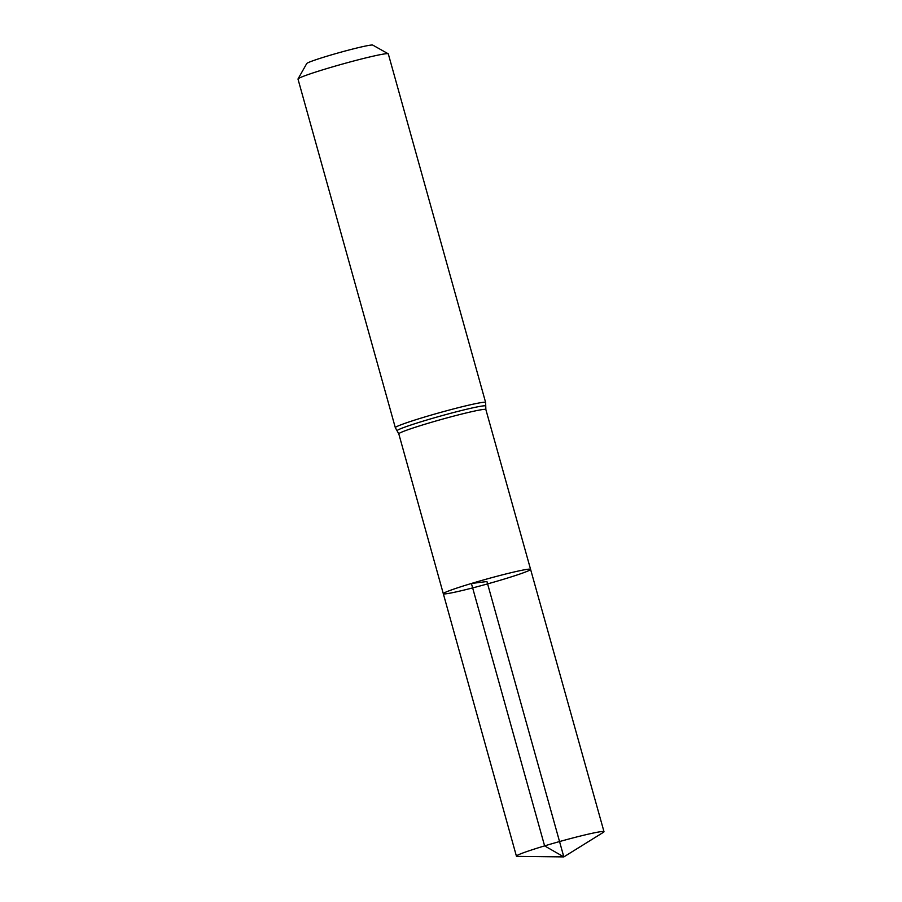 <?xml version="1.0" encoding="UTF-8"?>
<svg xmlns="http://www.w3.org/2000/svg" width="902" height="902" viewBox="0 0 902 902"><rect width="100%" height="100%" fill="white"/><g stroke="black" fill="none" stroke-linecap="round" stroke-linejoin="round"><path stroke-width="1.35" d="M388.187 53.77A46.881 2.537 164.4 0 0 327.065 68.507A46.881 2.537 164.4 0 0 298.021 78.948L306.748 63.523A34.31 1.86 164.4 0 1 328.001 55.89A34.31 1.86 164.4 0 1 372.752 45.1L388.187 53.77A46.881 2.537 164.4 0 1 388.3 53.883L485.626 402.472L485.862 409.564L530.579 569.342A45.303 2.447 164.4 0 0 471.408 583.481A45.303 2.447 164.4 0 0 443.31 593.708A45.303 2.447 164.4 0 0 487.61 583.887A45.303 2.447 164.4 0 0 530.579 569.342A45.303 2.447 164.4 0 0 471.408 583.481A45.303 2.447 164.4 0 0 443.31 593.708L516.418 856.156A45.472 2.458 164.4 0 0 517.274 856.381L563.829 856.9L486.945 581.531L471.408 583.481L544.605 845.884L563.829 856.9L603.393 832.332A45.472 2.458 164.4 0 0 604.002 831.7A45.472 2.458 164.4 0 0 544.605 845.884A45.472 2.458 164.4 0 0 516.418 856.156M298.021 78.948A46.881 2.537 164.4 0 0 297.998 79.094L395.324 427.683L398.797 433.873L443.31 593.708M485.862 409.564A45.201 2.447 164.4 0 0 426.815 423.669A45.201 2.447 164.4 0 0 398.797 433.873M485.626 402.472A46.881 2.537 164.4 0 0 424.391 417.096A46.881 2.537 164.4 0 0 395.324 427.683M485.738 406.092A46.036 2.492 164.4 0 0 425.609 420.377A46.036 2.492 164.4 0 0 397.094 430.84M530.579 569.342L604.002 831.7"/></g></svg>
